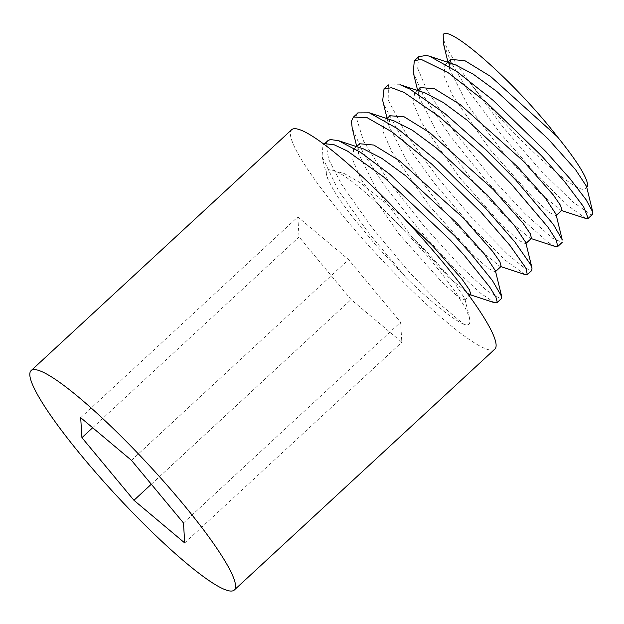 <?xml version="1.0" encoding="UTF-8"?>
<svg xmlns="http://www.w3.org/2000/svg" width="624" height="624" viewBox="0 0 624 624"><rect width="100%" height="100%" fill="white"/><g stroke="black" fill="none" stroke-linecap="round" stroke-linejoin="round"><path stroke-width="0.47" stroke-dasharray="3.12 2.34" d="M586.521 186.381L585.983 187.871C581.498 200.093 511.532 135.97 470.574 83.444L503.724 127.967L540.946 170.765L572.684 201.802L590.983 214.695L592.09 214.734M586.724 187.239A93.031 13.861 47.2 0 1 586.677 187.286A93.031 13.861 47.2 0 1 585.881 187.746M555.984 214.188L555.867 215.584L549.237 212.425L534.043 198.76L490.269 149.807L452.267 95.105L443.937 75.652L444.881 65.029L454.865 64.592M561.662 210.413L560.765 210.28L539.643 192.839L503.396 152.966L467.938 105.573L449.764 69.475L449.179 66.378M525.72 242.362L525.533 243.734L518.684 240.357L503.724 226.988L459.748 177.778L421.964 123.256L413.369 103.568L414.562 93.21L425.108 92.945M531.476 238.15L530.065 238.204L509.02 220.701L472.984 181.108L437.876 134.129L419.523 98.14L418.876 94.442M418.821 91.79L420.467 87.578M495.401 270.746L495.284 271.994L488.327 268.46L473.265 255.021L429.445 205.936L391.654 151.484L383.058 131.742L384.002 121.173L394.516 121.087M501.119 266.276L499.762 266.261L479.131 249.35L442.868 209.531L407.729 162.568L388.97 126.11L390.164 115.775M325.978 143.582L328.669 159.346L341.71 184.587L372.06 227.69L409.133 272.064L441.394 305.37L464.1 324.496L465.98 324.878L468.328 324.613L469.638 323.287L470.005 320.884L469.022 316.274L464.623 306.61L455.13 291.455L442.393 274.318L427.456 256.16L409.578 236.145L393.284 219.297L426.488 251.316L453.874 281.931L464.825 298.631L464.747 299.965L458.094 296.759L442.868 283.085L399.149 234.179L361.148 179.525L352.786 160.017L353.59 149.253L363.628 148.957M470.496 294.7L469.615 294.559L448.726 277.446L412.324 237.409L376.849 190.008L358.488 153.668L359.003 144.386M463.983 324.347A116.867 17.41 47.2 0 1 406.271 277.828L369.065 233.602L338.325 190.336L322.031 156.452L322.967 145.033L324.121 144.183L323.068 145.142M357.037 113.74L355.969 116.438L363.542 141.094L387.964 180.235L423.314 225.319L460.083 265.824L486.954 290.714L500.932 299.021M494.832 302.851L480.667 293.28L457.088 271.346L420.475 231.254L384.868 186.17L363.152 152.701L352.17 127.912M400.078 84.708L388.417 84.981L388.175 100.012L406.154 134.027L437.728 177.793L475.043 221.395L508.342 254.943L524.144 267.696L531.71 270.457M524.87 274.505L505.081 260.075L472.157 227.144L434.827 183.791L402.831 139.807L384.142 105.199L382.707 100.519M418.72 56.768L417.659 68.297L426.598 89.435L453.336 130.237L489.333 175.297L525.408 214.087L552.373 238.165L562.029 242.299L562.24 239.842M555.157 246.48L548.753 242.83L522.358 219.523L486.502 181.21L450.302 136.196L423.002 95.004L413.275 72.485M80.691 417.682L297.812 216.941L348.582 259.592L400.6 322.218L401.84 342.202L351.07 299.551L299.052 236.917L297.812 216.941M131.461 460.333L348.582 259.592M92.664 427.744L299.052 236.917M151.312 484.232L351.07 299.551M184.72 542.942L401.84 342.202M183.479 522.967L400.6 322.218M494.754 349.206A149.518 22.277 47.2 0 1 376.888 254.545A149.518 22.277 47.2 0 1 291.743 129.636M585.991 218.603L568.066 205.717L538.06 176.475L500.776 133.871L467.259 89.24L451.526 63.25L443.461 43.703M443.313 34.733A116.867 17.41 -132.8 0 0 470.574 83.444M406.271 277.828L375.788 245.084L350.571 214.562L339.386 199.212L333.598 190.195L327.772 178.823L326.297 173.293L326.399 171.499L327.304 170.032L328.567 169.572L344.019 173.417L360.477 182.887L402.355 216.536M393.284 219.297A93.031 13.861 -132.8 0 0 332.756 170.508M444.85 65.013L447.814 62.267M525.572 243.781L525.977 243.407M414.461 93.109L417.386 90.402M495.167 271.892L495.581 271.502M384.056 121.22L386.896 118.591M464.771 299.996L469.209 295.885M353.66 149.323L356.569 146.632M496.938 302.71L497.398 302.281M353.473 117.039L353.909 116.633M560.765 210.28L561.53 210.538M449.764 69.475L447.97 62.127M530.065 238.204L531.196 238.579M419.523 98.14L417.596 90.207M499.762 266.261L500.861 266.627M388.97 126.11L387.091 118.412M469.615 294.559L470.379 294.809M358.488 153.668L356.733 146.484M326.641 175.352L322.031 156.452M469.591 318.24L464.825 298.631"/><path stroke-width="0.94" d="M545.977 151.726L493.093 100.316L456.908 71.549L429.725 56.293L454.865 64.592L473.148 74.123L496.86 91.502L548.083 138.887L575.468 169.541L586.521 186.381L592.8 212.137L586.061 199.688L570.086 178.831L545.984 151.741M449.179 66.378L450.731 59.35L465.044 60.785L490.534 76.385L557.287 136.656A93.031 13.861 47.2 0 1 586.724 187.239M515.502 179.735L486.899 150.704L444.967 113.584L409.672 88.967L400.078 84.708L425.108 92.945L443.258 102.492L466.986 120.081L517.616 166.904L544.939 197.48L555.984 214.188L562.24 239.842L553.34 224.375L515.635 179.884M523.7 161.46L553.262 194.906L560.508 205.382L562.037 210.218L561.662 210.413M369.385 112.835L394.516 121.087L412.55 130.361L436.231 147.865L487.313 195.062L514.301 225.334L525.72 242.362L532.022 268.063L530.681 264.67L514.769 241.847L485.222 207.909L438.196 161.85L397.948 128.942L369.385 112.835L357.817 112.897L357.037 113.74M493.28 189.532L523.045 223.205L530.166 233.524L531.476 238.15M418.876 94.442L418.821 91.79M420.467 87.578L434.483 88.733L460.2 104.59L523.637 161.39M338.434 140.65L363.628 148.957L381.857 158.363L405.514 175.664L456.955 223.236L484.185 253.765L495.401 270.746L501.704 296.54L492.266 280.309L469.927 252.65L454.873 236.106L389.719 174.221L360.516 152.326L338.434 140.65L330.236 139.534L327.413 140.969L325.978 143.582M359.003 144.386L359.619 143.746L373.831 145.057L399.313 160.68L462.907 217.612L492.531 251.215L499.918 261.791L501.119 266.276M390.164 115.775L404.102 116.789L429.811 132.717L493.217 189.462M402.355 216.536L432.557 245.801L462.025 279.185L469.388 289.77L470.878 294.551L470.496 294.7M327.491 141.063L324.113 144.175L325.244 143.738L334.191 144.791L347.506 151.102L383.596 176.904L450.458 240.193L464.123 255.161L489.629 286.923L495.94 297.188L497.312 302.531L494.832 302.851L470.379 294.809M500.932 299.021L501.602 298.646L501.704 296.54M356.733 146.484L352.17 127.912L351.46 121.157L353.418 117L367.279 117.749L392.02 131.953L432.003 164.346L480.792 211.981L509.824 245.271L525.907 268.063L527.28 274.529L524.87 274.505L500.861 266.627M531.71 270.457L532.022 268.063M387.091 118.412L382.707 100.519L384.002 89.068L391.459 87.711L404.056 92.422L438.883 116.337L480.714 153.091L511.087 183.83L548.106 227.339L556.421 240.349L557.622 246.394L555.157 246.48L531.196 238.579M429.725 56.293L426.27 55.372L418.72 56.768M417.596 90.207L413.275 72.485L414.281 60.84L421.06 59.327L448.11 72.649L486.899 102.851L541.585 155.844L564.463 181.467L583.627 206.801L588.229 218.501L586.919 218.829L561.53 210.538M80.691 417.682L131.461 460.333L183.479 522.967L184.72 542.942L133.949 500.292L81.931 437.666L80.691 417.682M81.931 437.666L92.664 427.744M133.949 500.292L151.312 484.232M31.2 370.531L291.743 129.636A149.518 22.277 47.2 0 1 442.783 262.088A149.518 22.277 47.2 0 1 494.754 349.206L234.211 590.101A149.518 22.277 -132.8 0 0 182.239 502.983A149.518 22.277 -132.8 0 0 31.2 370.531A149.518 22.277 -132.8 0 0 116.345 495.44A149.518 22.277 -132.8 0 0 234.211 590.101M447.97 62.127L443.461 43.703L443.18 34.593C448.945 24.211 516.025 83.164 557.287 136.656M592.09 214.734L592.644 214.422L592.8 212.137M556.28 215.389L561.959 210.132M447.814 62.267L450.848 59.467M525.977 243.407L531.57 238.235M417.386 90.402L420.451 87.571M495.581 271.502L501.173 266.339M386.896 118.591L390.055 115.666M469.209 295.885L470.769 294.45M356.569 146.632L359.658 143.777M497.398 302.281L501.361 298.623M353.909 116.633L357.887 112.952M527.342 274.599L531.757 270.52M383.869 88.936L388.284 84.848M557.739 246.496L562.154 242.416M414.258 60.832L418.681 56.745M588.455 218.096L592.55 214.313"/></g></svg>

